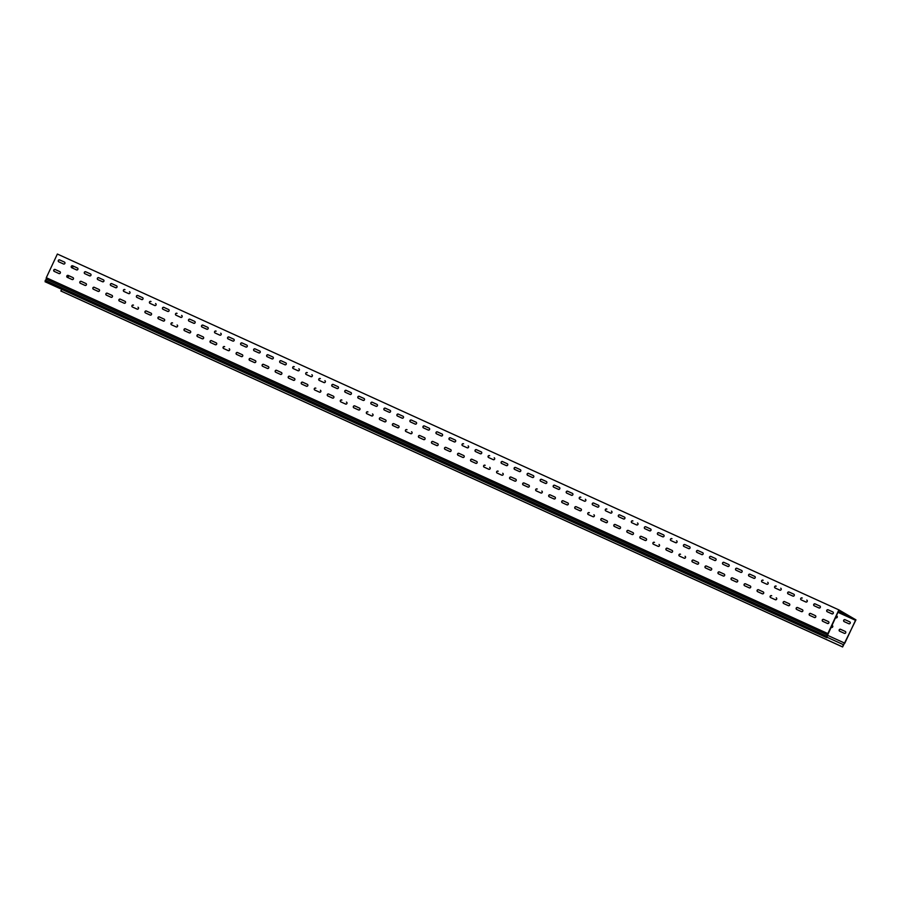 <?xml version="1.0" encoding="UTF-8"?>
<svg xmlns="http://www.w3.org/2000/svg" width="901" height="901" viewBox="0 0 901 901"><rect width="100%" height="100%" fill="white"/><g stroke="black" fill="none" stroke-linecap="round" stroke-linejoin="round"><path stroke-width="1.35" d="M838.065 612.016L843.674 614.538L838.099 611.948M837.964 612.241L839.304 612.826L837.998 612.173M852.278 618.717L843.899 614.887L852.278 618.717M54.297 271.415L58.982 273.555A1.059 1.002 -59.7 0 0 59.962 271.685A1.059 1.002 -59.7 0 0 59.883 271.64L55.186 269.5A1.059 1.002 -59.7 0 0 54.206 271.381A1.059 1.002 -59.7 0 0 54.297 271.415A1.059 1.002 120.3 0 1 55.366 269.602L60.052 271.742M66.854 275.976A1.059 1.002 -59.7 0 0 67.316 277.35A1.059 1.002 120.3 0 1 68.386 275.537L72.902 277.564L68.217 275.436A1.059 1.002 -59.7 0 0 66.854 275.976M79.874 281.912A1.059 1.002 -59.7 0 0 80.335 283.286A1.059 1.002 120.3 0 1 81.405 281.461L86.102 283.601L81.236 281.36A1.059 1.002 -59.7 0 0 79.874 281.912M92.904 287.836A1.059 1.002 -59.7 0 0 93.366 289.21A1.059 1.002 120.3 0 1 94.436 287.396L99.121 289.525L94.267 287.295A1.059 1.002 -59.7 0 0 92.904 287.836M105.924 293.771A1.059 1.002 -59.7 0 0 106.386 295.145A1.059 1.002 120.3 0 1 107.456 293.321L111.983 295.359L107.287 293.219A1.059 1.002 -59.7 0 0 105.924 293.771M118.955 299.695A1.059 1.002 -59.7 0 0 119.416 301.069A1.059 1.002 120.3 0 1 120.486 299.256L125.171 301.385L120.317 299.155A1.059 1.002 -59.7 0 0 118.955 299.695M131.974 305.63A1.059 1.002 -59.7 0 0 132.436 307.004A1.059 1.002 120.3 0 1 133.506 305.18L133.337 305.09A1.059 1.002 -59.7 0 0 131.974 305.63M145.005 311.555A1.059 1.002 -59.7 0 0 145.466 312.929A1.059 1.002 120.3 0 1 146.536 311.115L151.222 313.255L146.367 311.014A1.059 1.002 -59.7 0 0 145.005 311.555M158.024 317.49A1.059 1.002 -59.7 0 0 158.486 318.864A1.059 1.002 120.3 0 1 159.556 317.051L164.241 319.179L159.387 316.949A1.059 1.002 -59.7 0 0 158.024 317.49M171.055 323.425A1.059 1.002 -59.7 0 0 171.517 324.799A1.059 1.002 120.3 0 1 172.587 322.975L172.406 322.873A1.059 1.002 -59.7 0 0 171.055 323.425M184.074 329.349A1.059 1.002 -59.7 0 0 184.536 330.723A1.059 1.002 120.3 0 1 185.606 328.91L190.291 331.039L185.437 328.809A1.059 1.002 -59.7 0 0 184.074 329.349M197.567 336.659L202.252 338.787A1.059 1.002 -59.7 0 0 203.232 336.918A1.059 1.002 -59.7 0 0 203.153 336.873L198.457 334.733A1.059 1.002 -59.7 0 0 197.477 336.614A1.059 1.002 -59.7 0 0 197.567 336.659A1.059 1.002 120.3 0 1 198.637 334.834L203.322 336.974M210.124 341.209A1.059 1.002 -59.7 0 0 210.586 342.583A1.059 1.002 120.3 0 1 211.656 340.769L216.341 342.898L211.487 340.668A1.059 1.002 -59.7 0 0 210.124 341.209M223.144 347.144A1.059 1.002 -59.7 0 0 223.617 348.518A1.059 1.002 120.3 0 1 224.676 346.694L224.507 346.603A1.059 1.002 -59.7 0 0 223.144 347.144M236.175 353.068A1.059 1.002 -59.7 0 0 236.636 354.442A1.059 1.002 120.3 0 1 237.706 352.629L242.392 354.769L237.537 352.528A1.059 1.002 -59.7 0 0 236.175 353.068M249.194 359.003A1.059 1.002 -59.7 0 0 249.656 360.377L254.352 362.517A1.059 1.002 -59.7 0 0 255.332 360.637A1.059 1.002 -59.7 0 0 255.253 360.591L250.557 358.463A1.059 1.002 -59.7 0 0 249.194 359.003M249.667 360.377A1.059 1.002 120.3 0 1 250.726 358.564L255.253 360.591M262.687 366.313L267.372 368.441A1.059 1.002 -59.7 0 0 268.363 366.572A1.059 1.002 -59.7 0 0 268.273 366.527L263.588 364.387A1.059 1.002 -59.7 0 0 262.596 366.268A1.059 1.002 -59.7 0 0 262.687 366.313A1.059 1.002 120.3 0 1 263.756 364.488L268.442 366.628M275.244 370.863A1.059 1.002 -59.7 0 0 275.706 372.237A1.059 1.002 120.3 0 1 276.776 370.424L281.292 372.451L276.607 370.322A1.059 1.002 -59.7 0 0 275.244 370.863M288.275 376.798A1.059 1.002 -59.7 0 0 288.737 378.172A1.059 1.002 120.3 0 1 289.807 376.348L294.492 378.488L289.638 376.246A1.059 1.002 -59.7 0 0 288.275 376.798M301.294 382.722A1.059 1.002 -59.7 0 0 301.756 384.096A1.059 1.002 120.3 0 1 302.826 382.283L307.511 384.412L302.657 382.182A1.059 1.002 -59.7 0 0 301.294 382.722M314.325 388.658A1.059 1.002 -59.7 0 0 314.787 390.032A1.059 1.002 120.3 0 1 315.857 388.207L315.688 388.117A1.059 1.002 -59.7 0 0 314.325 388.658M327.345 394.582A1.059 1.002 -59.7 0 0 327.806 395.956L332.503 398.096A1.059 1.002 -59.7 0 0 333.483 396.226A1.059 1.002 -59.7 0 0 333.393 396.181L328.707 394.041A1.059 1.002 -59.7 0 0 327.345 394.582M327.806 395.967A1.059 1.002 120.3 0 1 328.876 394.142L333.393 396.181M340.375 400.517A1.059 1.002 -59.7 0 0 340.837 401.891A1.059 1.002 120.3 0 1 341.907 400.078L341.727 399.976A1.059 1.002 -59.7 0 0 340.375 400.517M353.395 406.452A1.059 1.002 -59.7 0 0 353.856 407.826A1.059 1.002 120.3 0 1 354.926 406.002L359.612 408.142L354.757 405.9A1.059 1.002 -59.7 0 0 353.395 406.452M366.425 412.376A1.059 1.002 -59.7 0 0 366.887 413.75A1.059 1.002 120.3 0 1 367.957 411.937L367.777 411.836A1.059 1.002 -59.7 0 0 366.425 412.376M379.445 418.312A1.059 1.002 -59.7 0 0 379.907 419.686A1.059 1.002 120.3 0 1 380.977 417.861L385.493 419.9L380.808 417.76A1.059 1.002 -59.7 0 0 379.445 418.312M392.464 424.236A1.059 1.002 -59.7 0 0 392.937 425.61A1.059 1.002 120.3 0 1 393.996 423.797L398.692 425.925L393.827 423.695A1.059 1.002 -59.7 0 0 392.464 424.236M405.495 430.171A1.059 1.002 -59.7 0 0 405.957 431.545A1.059 1.002 120.3 0 1 407.027 429.721L406.858 429.631A1.059 1.002 -59.7 0 0 405.495 430.171M418.514 436.095A1.059 1.002 -59.7 0 0 418.976 437.469A1.059 1.002 120.3 0 1 420.046 435.656L424.574 437.695L419.877 435.555A1.059 1.002 -59.7 0 0 418.514 436.095M431.545 442.031A1.059 1.002 -59.7 0 0 432.007 443.405A1.059 1.002 120.3 0 1 433.077 441.591L437.593 443.619L432.908 441.49A1.059 1.002 -59.7 0 0 431.545 442.031M444.565 447.966A1.059 1.002 -59.7 0 0 445.026 449.34A1.059 1.002 120.3 0 1 446.096 447.515L450.782 449.655L445.927 447.414A1.059 1.002 -59.7 0 0 444.565 447.966M457.595 453.89A1.059 1.002 -59.7 0 0 458.057 455.264A1.059 1.002 120.3 0 1 459.127 453.451L463.812 455.579L458.958 453.349A1.059 1.002 -59.7 0 0 457.595 453.89M470.615 459.825A1.059 1.002 -59.7 0 0 471.077 461.199L475.773 463.328A1.059 1.002 -59.7 0 0 476.753 461.458A1.059 1.002 -59.7 0 0 476.663 461.413L471.978 459.273A1.059 1.002 -59.7 0 0 470.615 459.825M471.088 461.199A1.059 1.002 120.3 0 1 472.147 459.375L476.663 461.413M483.646 465.749A1.059 1.002 -59.7 0 0 484.107 467.123A1.059 1.002 120.3 0 1 485.177 465.31L484.997 465.209A1.059 1.002 -59.7 0 0 483.646 465.749M496.665 471.685A1.059 1.002 -59.7 0 0 497.127 473.059A1.059 1.002 120.3 0 1 498.197 471.234L498.028 471.144A1.059 1.002 -59.7 0 0 496.665 471.685M510.157 478.983L514.843 481.123A1.059 1.002 -59.7 0 0 515.822 479.253A1.059 1.002 -59.7 0 0 515.744 479.208L511.047 477.068A1.059 1.002 -59.7 0 0 510.067 478.949A1.059 1.002 -59.7 0 0 510.157 478.983A1.059 1.002 120.3 0 1 511.227 477.17L515.913 479.298M522.715 483.544A1.059 1.002 -59.7 0 0 523.177 484.918A1.059 1.002 120.3 0 1 524.247 483.105L528.763 485.132L524.078 483.004A1.059 1.002 -59.7 0 0 522.715 483.544M535.735 489.48A1.059 1.002 -59.7 0 0 536.208 490.854A1.059 1.002 120.3 0 1 537.278 489.029L537.097 488.928A1.059 1.002 -59.7 0 0 535.735 489.48M548.765 495.404A1.059 1.002 -59.7 0 0 549.227 496.778A1.059 1.002 120.3 0 1 550.297 494.964L554.813 496.992L550.128 494.863A1.059 1.002 -59.7 0 0 548.765 495.404M561.785 501.339A1.059 1.002 -59.7 0 0 562.247 502.713L566.943 504.842A1.059 1.002 -59.7 0 0 567.923 502.972A1.059 1.002 -59.7 0 0 567.844 502.927L563.148 500.787A1.059 1.002 -59.7 0 0 561.785 501.339M562.258 502.713A1.059 1.002 120.3 0 1 563.316 500.888L567.844 502.927M574.815 507.263A1.059 1.002 -59.7 0 0 575.277 508.637A1.059 1.002 120.3 0 1 576.347 506.824L581.032 508.952L576.178 506.722A1.059 1.002 -59.7 0 0 574.815 507.263M587.835 513.198A1.059 1.002 -59.7 0 0 588.297 514.572A1.059 1.002 120.3 0 1 589.367 512.748L589.198 512.658A1.059 1.002 -59.7 0 0 587.835 513.198M600.866 519.122A1.059 1.002 -59.7 0 0 601.327 520.496A1.059 1.002 120.3 0 1 602.397 518.683L607.083 520.812L602.228 518.582A1.059 1.002 -59.7 0 0 600.866 519.122M613.885 525.058A1.059 1.002 -59.7 0 0 614.347 526.432A1.059 1.002 120.3 0 1 615.417 524.619L620.102 526.747L615.248 524.517A1.059 1.002 -59.7 0 0 613.885 525.058M626.916 530.993A1.059 1.002 -59.7 0 0 627.378 532.367A1.059 1.002 120.3 0 1 628.447 530.543L632.964 532.581L628.279 530.441A1.059 1.002 -59.7 0 0 626.916 530.993M639.935 536.917A1.059 1.002 -59.7 0 0 640.397 538.291A1.059 1.002 120.3 0 1 641.467 536.478L645.983 538.505L641.298 536.377A1.059 1.002 -59.7 0 0 639.935 536.917M652.966 542.852A1.059 1.002 -59.7 0 0 653.428 544.227A1.059 1.002 120.3 0 1 654.498 542.402L654.317 542.301A1.059 1.002 -59.7 0 0 652.966 542.852M665.985 548.777A1.059 1.002 -59.7 0 0 666.447 550.151A1.059 1.002 120.3 0 1 667.517 548.337L672.202 550.466L667.348 548.236A1.059 1.002 -59.7 0 0 665.985 548.777M679.016 554.712A1.059 1.002 -59.7 0 0 679.478 556.086A1.059 1.002 120.3 0 1 680.548 554.261L680.368 554.171A1.059 1.002 -59.7 0 0 679.016 554.712M692.036 560.636A1.059 1.002 -59.7 0 0 692.497 562.01A1.059 1.002 120.3 0 1 693.567 560.197L698.252 562.325L693.398 560.095A1.059 1.002 -59.7 0 0 692.036 560.636M705.055 566.571A1.059 1.002 -59.7 0 0 705.528 567.945A1.059 1.002 120.3 0 1 706.587 566.132L711.283 568.261L706.418 566.031A1.059 1.002 -59.7 0 0 705.055 566.571M718.548 573.881L723.233 576.009A1.059 1.002 -59.7 0 0 724.224 574.14A1.059 1.002 -59.7 0 0 724.134 574.095L719.448 571.955A1.059 1.002 -59.7 0 0 718.457 573.836A1.059 1.002 -59.7 0 0 718.548 573.881A1.059 1.002 120.3 0 1 719.617 572.056L724.303 574.196M731.105 578.431A1.059 1.002 -59.7 0 0 731.567 579.805A1.059 1.002 120.3 0 1 732.637 577.992L737.164 580.019L732.468 577.89A1.059 1.002 -59.7 0 0 731.105 578.431M744.136 584.366A1.059 1.002 -59.7 0 0 744.598 585.74A1.059 1.002 120.3 0 1 745.668 583.916L750.184 585.954L745.499 583.814A1.059 1.002 -59.7 0 0 744.136 584.366M757.155 590.29A1.059 1.002 -59.7 0 0 757.617 591.664A1.059 1.002 120.3 0 1 758.687 589.851L763.372 591.98L758.518 589.75A1.059 1.002 -59.7 0 0 757.155 590.29M770.186 596.225A1.059 1.002 -59.7 0 0 770.648 597.6A1.059 1.002 120.3 0 1 771.718 595.775L771.549 595.685A1.059 1.002 -59.7 0 0 770.186 596.225M783.206 602.15A1.059 1.002 -59.7 0 0 783.667 603.524L788.364 605.663A1.059 1.002 -59.7 0 0 789.344 603.794A1.059 1.002 -59.7 0 0 789.253 603.749L784.568 601.609A1.059 1.002 -59.7 0 0 783.206 602.15M783.679 603.535A1.059 1.002 120.3 0 1 784.737 601.71L789.253 603.749M796.236 608.085A1.059 1.002 -59.7 0 0 796.698 609.459A1.059 1.002 120.3 0 1 797.768 607.646L802.453 609.774L797.599 607.544A1.059 1.002 -59.7 0 0 796.236 608.085M809.256 614.02A1.059 1.002 -59.7 0 0 809.717 615.394A1.059 1.002 120.3 0 1 810.787 613.57L815.304 615.608L810.618 613.468A1.059 1.002 -59.7 0 0 809.256 614.02M822.748 621.318L827.433 623.458A1.059 1.002 -59.7 0 0 828.413 621.577A1.059 1.002 -59.7 0 0 828.334 621.532L823.638 619.404A1.059 1.002 -59.7 0 0 822.658 621.273A1.059 1.002 -59.7 0 0 822.748 621.318A1.059 1.002 120.3 0 1 823.818 619.505L828.503 621.634M839.203 629.833A1.059 1.002 -59.7 0 0 839.676 631.207L844.361 633.347A1.059 1.002 -59.7 0 0 845.341 631.477A1.059 1.002 -59.7 0 0 845.262 631.432L840.565 629.292A1.059 1.002 -59.7 0 0 839.203 629.833M845.262 631.432L840.734 629.394A1.059 1.002 -59.7 0 0 839.676 631.207M58.317 260.457A1.059 1.002 -59.7 0 0 58.779 261.831A1.059 1.002 120.3 0 1 59.849 260.017L64.376 262.045L59.68 259.916A1.059 1.002 -59.7 0 0 58.317 260.457M71.81 267.766L76.495 269.895A1.059 1.002 -59.7 0 0 77.486 268.025A1.059 1.002 -59.7 0 0 77.396 267.98L72.711 265.84A1.059 1.002 -59.7 0 0 71.72 267.721A1.059 1.002 -59.7 0 0 71.81 267.766A1.059 1.002 120.3 0 1 72.88 265.941L77.565 268.081M84.367 272.316A1.059 1.002 -59.7 0 0 84.829 273.69L89.526 275.83A1.059 1.002 -59.7 0 0 90.505 273.949A1.059 1.002 -59.7 0 0 90.415 273.904L85.73 271.775A1.059 1.002 -59.7 0 0 84.367 272.316M84.84 273.69A1.059 1.002 120.3 0 1 85.899 271.877L90.415 273.904M97.398 278.251A1.059 1.002 -59.7 0 0 97.86 279.625A1.059 1.002 120.3 0 1 98.93 277.801L103.615 279.941L98.761 277.699A1.059 1.002 -59.7 0 0 97.398 278.251M110.418 284.175A1.059 1.002 -59.7 0 0 110.879 285.549A1.059 1.002 120.3 0 1 111.949 283.736L116.634 285.865L111.78 283.635A1.059 1.002 -59.7 0 0 110.418 284.175M123.448 290.111A1.059 1.002 -59.7 0 0 123.91 291.485A1.059 1.002 120.3 0 1 124.98 289.66L124.811 289.57A1.059 1.002 -59.7 0 0 123.448 290.111M136.468 296.035A1.059 1.002 -59.7 0 0 136.929 297.409L141.626 299.549A1.059 1.002 -59.7 0 0 142.606 297.679A1.059 1.002 -59.7 0 0 142.516 297.634L137.83 295.494A1.059 1.002 -59.7 0 0 136.468 296.035M136.929 297.42A1.059 1.002 120.3 0 1 137.999 295.596L142.516 297.634M149.498 301.97A1.059 1.002 -59.7 0 0 149.96 303.344A1.059 1.002 120.3 0 1 151.03 301.531L150.85 301.43A1.059 1.002 -59.7 0 0 149.498 301.97M162.518 307.905A1.059 1.002 -59.7 0 0 162.98 309.28A1.059 1.002 120.3 0 1 164.05 307.455L168.735 309.595L163.881 307.354A1.059 1.002 -59.7 0 0 162.518 307.905M175.549 313.83A1.059 1.002 -59.7 0 0 176.01 315.204A1.059 1.002 120.3 0 1 177.08 313.39L176.9 313.289A1.059 1.002 -59.7 0 0 175.549 313.83M188.568 319.765A1.059 1.002 -59.7 0 0 189.03 321.139A1.059 1.002 120.3 0 1 190.1 319.314L194.616 321.353L189.931 319.213A1.059 1.002 -59.7 0 0 188.568 319.765M201.587 325.689A1.059 1.002 -59.7 0 0 202.049 327.063A1.059 1.002 120.3 0 1 203.119 325.25L207.816 327.378L202.95 325.148A1.059 1.002 -59.7 0 0 201.587 325.689M214.618 331.624A1.059 1.002 -59.7 0 0 215.08 332.998A1.059 1.002 120.3 0 1 216.15 331.174L215.981 331.084A1.059 1.002 -59.7 0 0 214.618 331.624M227.638 337.548A1.059 1.002 -59.7 0 0 228.099 338.922A1.059 1.002 120.3 0 1 229.169 337.109L233.855 339.238L229 337.008A1.059 1.002 -59.7 0 0 227.638 337.548M240.668 343.484A1.059 1.002 -59.7 0 0 241.13 344.858A1.059 1.002 120.3 0 1 242.2 343.044L246.716 345.072L242.031 342.943A1.059 1.002 -59.7 0 0 240.668 343.484M253.688 349.419A1.059 1.002 -59.7 0 0 254.15 350.793A1.059 1.002 120.3 0 1 255.22 348.969L259.905 351.108L255.051 348.867A1.059 1.002 -59.7 0 0 253.688 349.419M266.719 355.343A1.059 1.002 -59.7 0 0 267.18 356.717A1.059 1.002 120.3 0 1 268.25 354.904L272.935 357.033L268.081 354.803A1.059 1.002 -59.7 0 0 266.719 355.343M279.738 361.278A1.059 1.002 -59.7 0 0 280.2 362.652A1.059 1.002 120.3 0 1 281.27 360.828L285.786 362.866L281.101 360.727A1.059 1.002 -59.7 0 0 279.738 361.278M292.769 367.203A1.059 1.002 -59.7 0 0 293.23 368.577A1.059 1.002 120.3 0 1 294.3 366.763L294.12 366.662A1.059 1.002 -59.7 0 0 292.769 367.203M305.788 373.138A1.059 1.002 -59.7 0 0 306.25 374.512A1.059 1.002 120.3 0 1 307.32 372.687L307.151 372.597A1.059 1.002 -59.7 0 0 305.788 373.138M318.819 379.062A1.059 1.002 -59.7 0 0 319.281 380.436A1.059 1.002 120.3 0 1 320.351 378.623L320.17 378.521A1.059 1.002 -59.7 0 0 318.819 379.062M331.838 384.997A1.059 1.002 -59.7 0 0 332.3 386.371A1.059 1.002 120.3 0 1 333.37 384.558L338.055 386.687L333.201 384.457A1.059 1.002 -59.7 0 0 331.838 384.997M345.331 392.307L350.016 394.435A1.059 1.002 -59.7 0 0 350.996 392.566A1.059 1.002 -59.7 0 0 350.917 392.521L346.221 390.381A1.059 1.002 -59.7 0 0 345.241 392.262A1.059 1.002 -59.7 0 0 345.331 392.307A1.059 1.002 120.3 0 1 346.389 390.482L351.086 392.622M357.888 396.857A1.059 1.002 -59.7 0 0 358.35 398.231A1.059 1.002 120.3 0 1 359.42 396.417L364.105 398.546L359.251 396.316A1.059 1.002 -59.7 0 0 357.888 396.857M370.908 402.792A1.059 1.002 -59.7 0 0 371.37 404.166A1.059 1.002 120.3 0 1 372.44 402.342L376.967 404.38L372.271 402.24A1.059 1.002 -59.7 0 0 370.908 402.792M383.939 408.716A1.059 1.002 -59.7 0 0 384.4 410.09A1.059 1.002 120.3 0 1 385.47 408.277L390.156 410.405L385.301 408.176A1.059 1.002 -59.7 0 0 383.939 408.716M396.958 414.651A1.059 1.002 -59.7 0 0 397.42 416.025L402.116 418.154A1.059 1.002 -59.7 0 0 403.096 416.285A1.059 1.002 -59.7 0 0 403.006 416.239L398.321 414.111A1.059 1.002 -59.7 0 0 396.958 414.651M397.431 416.025A1.059 1.002 120.3 0 1 398.49 414.201L403.006 416.239M409.989 420.576A1.059 1.002 -59.7 0 0 410.451 421.95A1.059 1.002 120.3 0 1 411.52 420.136L416.206 422.265L411.352 420.035A1.059 1.002 -59.7 0 0 409.989 420.576M423.008 426.511A1.059 1.002 -59.7 0 0 423.47 427.885A1.059 1.002 120.3 0 1 424.54 426.072L429.225 428.2L424.371 425.97A1.059 1.002 -59.7 0 0 423.008 426.511M436.039 432.446A1.059 1.002 -59.7 0 0 436.501 433.82A1.059 1.002 120.3 0 1 437.571 431.996L442.087 434.034L437.402 431.894A1.059 1.002 -59.7 0 0 436.039 432.446M449.058 438.37A1.059 1.002 -59.7 0 0 449.52 439.744A1.059 1.002 120.3 0 1 450.59 437.931L455.106 439.958L450.421 437.83A1.059 1.002 -59.7 0 0 449.058 438.37M462.089 444.306A1.059 1.002 -59.7 0 0 462.551 445.68A1.059 1.002 120.3 0 1 463.621 443.855L463.441 443.754A1.059 1.002 -59.7 0 0 462.089 444.306M475.109 450.23A1.059 1.002 -59.7 0 0 475.57 451.604A1.059 1.002 120.3 0 1 476.64 449.79L481.325 451.919L476.471 449.689A1.059 1.002 -59.7 0 0 475.109 450.23M488.139 456.165A1.059 1.002 -59.7 0 0 488.601 457.539A1.059 1.002 120.3 0 1 489.671 455.715L489.491 455.624A1.059 1.002 -59.7 0 0 488.139 456.165M501.159 462.089A1.059 1.002 -59.7 0 0 501.62 463.463A1.059 1.002 120.3 0 1 502.69 461.65L507.376 463.778L502.521 461.549A1.059 1.002 -59.7 0 0 501.159 462.089M514.178 468.024A1.059 1.002 -59.7 0 0 514.651 469.398A1.059 1.002 120.3 0 1 515.71 467.585L520.406 469.714L515.541 467.484A1.059 1.002 -59.7 0 0 514.178 468.024M527.671 475.334L532.356 477.462A1.059 1.002 -59.7 0 0 533.347 475.593A1.059 1.002 -59.7 0 0 533.257 475.548L528.572 473.408A1.059 1.002 -59.7 0 0 527.581 475.289A1.059 1.002 -59.7 0 0 527.671 475.334A1.059 1.002 120.3 0 1 528.741 473.509L533.426 475.649M540.228 479.884A1.059 1.002 -59.7 0 0 540.69 481.258A1.059 1.002 120.3 0 1 541.76 479.445L546.288 481.472L541.591 479.343A1.059 1.002 -59.7 0 0 540.228 479.884M553.259 485.819A1.059 1.002 -59.7 0 0 553.721 487.193A1.059 1.002 120.3 0 1 554.791 485.369L559.307 487.407L554.622 485.267A1.059 1.002 -59.7 0 0 553.259 485.819M566.279 491.743A1.059 1.002 -59.7 0 0 566.74 493.117A1.059 1.002 120.3 0 1 567.81 491.304L572.495 493.433L567.641 491.203A1.059 1.002 -59.7 0 0 566.279 491.743M579.309 497.679A1.059 1.002 -59.7 0 0 579.771 499.053A1.059 1.002 120.3 0 1 580.841 497.228L580.672 497.138A1.059 1.002 -59.7 0 0 579.309 497.679M592.329 503.603A1.059 1.002 -59.7 0 0 592.79 504.977L597.487 507.117A1.059 1.002 -59.7 0 0 598.467 505.247A1.059 1.002 -59.7 0 0 598.377 505.202L593.691 503.062A1.059 1.002 -59.7 0 0 592.329 503.603M592.802 504.988A1.059 1.002 120.3 0 1 593.86 503.163L598.377 505.202M605.359 509.538A1.059 1.002 -59.7 0 0 605.821 510.912A1.059 1.002 120.3 0 1 606.891 509.099L606.711 508.997A1.059 1.002 -59.7 0 0 605.359 509.538M618.379 515.473A1.059 1.002 -59.7 0 0 618.841 516.847A1.059 1.002 120.3 0 1 619.911 515.023L624.596 517.163L619.742 514.921A1.059 1.002 -59.7 0 0 618.379 515.473M631.41 521.397A1.059 1.002 -59.7 0 0 631.871 522.771A1.059 1.002 120.3 0 1 632.941 520.958L632.761 520.857A1.059 1.002 -59.7 0 0 631.41 521.397M644.429 527.333A1.059 1.002 -59.7 0 0 644.891 528.707A1.059 1.002 120.3 0 1 645.961 526.882L650.646 529.022L645.792 526.781A1.059 1.002 -59.7 0 0 644.429 527.333M657.921 534.631L662.607 536.771A1.059 1.002 -59.7 0 0 663.587 534.89A1.059 1.002 -59.7 0 0 663.508 534.856L658.811 532.716A1.059 1.002 -59.7 0 0 657.831 534.586A1.059 1.002 -59.7 0 0 657.921 534.631A1.059 1.002 120.3 0 1 658.991 532.818L663.677 534.946M670.479 539.192A1.059 1.002 -59.7 0 0 670.941 540.566A1.059 1.002 120.3 0 1 672.011 538.742L671.842 538.652A1.059 1.002 -59.7 0 0 670.479 539.192M683.499 545.116A1.059 1.002 -59.7 0 0 683.96 546.49A1.059 1.002 120.3 0 1 685.03 544.677L689.727 546.806L684.861 544.576A1.059 1.002 -59.7 0 0 683.499 545.116M696.529 551.052A1.059 1.002 -59.7 0 0 696.991 552.426A1.059 1.002 120.3 0 1 698.061 550.612L702.746 552.741L697.892 550.511A1.059 1.002 -59.7 0 0 696.529 551.052M709.549 556.987A1.059 1.002 -59.7 0 0 710.011 558.361L714.707 560.49A1.059 1.002 -59.7 0 0 715.687 558.62A1.059 1.002 -59.7 0 0 715.597 558.575L710.912 556.435A1.059 1.002 -59.7 0 0 709.549 556.987M710.022 558.361A1.059 1.002 120.3 0 1 711.08 556.536L715.597 558.575M800.73 598.501A1.059 1.002 -59.7 0 0 801.192 599.875A1.059 1.002 120.3 0 1 802.262 598.05L802.081 597.949A1.059 1.002 -59.7 0 0 800.73 598.501M787.699 592.565A1.059 1.002 -59.7 0 0 788.161 593.939A1.059 1.002 120.3 0 1 789.231 592.126L793.916 594.255L789.062 592.025A1.059 1.002 -59.7 0 0 787.699 592.565M774.68 586.63A1.059 1.002 -59.7 0 0 775.142 588.004A1.059 1.002 120.3 0 1 776.212 586.191L776.031 586.089A1.059 1.002 -59.7 0 0 774.68 586.63M761.649 580.706A1.059 1.002 -59.7 0 0 762.111 582.08A1.059 1.002 120.3 0 1 763.181 580.255L763.012 580.165A1.059 1.002 -59.7 0 0 761.649 580.706M748.63 574.77A1.059 1.002 -59.7 0 0 749.091 576.144A1.059 1.002 120.3 0 1 750.161 574.331L754.847 576.46L749.992 574.23A1.059 1.002 -59.7 0 0 748.63 574.77M826.769 610.36A1.059 1.002 -59.7 0 0 827.242 611.734A1.059 1.002 120.3 0 1 828.301 609.909L832.828 611.948L828.132 609.808A1.059 1.002 -59.7 0 0 826.769 610.36M735.599 568.846A1.059 1.002 -59.7 0 0 736.061 570.22A1.059 1.002 120.3 0 1 737.131 568.396L741.816 570.536L736.962 568.294A1.059 1.002 -59.7 0 0 735.599 568.846M722.579 562.911A1.059 1.002 -59.7 0 0 723.041 564.285A1.059 1.002 120.3 0 1 724.111 562.472L728.627 564.499L723.942 562.37A1.059 1.002 -59.7 0 0 722.579 562.911M813.749 604.425A1.059 1.002 -59.7 0 0 814.211 605.799A1.059 1.002 120.3 0 1 815.281 603.985L819.966 606.114L815.112 603.884A1.059 1.002 -59.7 0 0 813.749 604.425M843.696 620.248A1.059 1.002 -59.7 0 0 844.158 621.622L848.855 623.751A1.059 1.002 -59.7 0 0 849.834 621.881A1.059 1.002 -59.7 0 0 849.756 621.836L845.059 619.708A1.059 1.002 -59.7 0 0 843.696 620.248M849.756 621.836L845.228 619.798A1.059 1.002 -59.7 0 0 844.169 621.622M827.884 635.475L844.811 643.179L855.522 620.316L838.763 610.518L827.647 635.014L46.165 279.186L45.05 281.731L826.881 637.762L826.634 636.185L827.647 635.014M827.107 637.266L843.268 644.62L842.615 646.963L855.95 619.865L838.854 609.876L827.737 633.842M838.854 609.876L57.371 254.037L46.289 277.711L827.76 633.549M71.832 279.411A1.059 1.002 -59.7 0 1 72.283 279.49L72.114 279.389A1.059 1.002 -59.7 0 0 71.618 279.31M85.527 285.493L85.144 285.324A1.059 1.002 -59.7 0 0 84.649 285.245M98.547 291.428L98.164 291.26A1.059 1.002 -59.7 0 0 97.668 291.169M110.913 297.195A1.059 1.002 -59.7 0 1 111.364 297.285L111.195 297.184A1.059 1.002 -59.7 0 0 110.699 297.105M124.597 303.288L124.214 303.119A1.059 1.002 -59.7 0 0 123.719 303.029M137.628 309.223L137.245 309.043A1.059 1.002 -59.7 0 0 136.749 308.964M150.647 315.147L150.264 314.978A1.059 1.002 -59.7 0 0 149.769 314.9M163.002 320.925A1.059 1.002 -59.7 0 1 163.464 321.004L163.284 320.902A1.059 1.002 -59.7 0 0 162.799 320.824M176.697 327.007L176.314 326.838A1.059 1.002 -59.7 0 0 175.819 326.759M189.717 332.942L189.334 332.773A1.059 1.002 -59.7 0 0 188.838 332.683M202.083 338.708A1.059 1.002 -59.7 0 1 202.534 338.799L202.365 338.697A1.059 1.002 -59.7 0 0 201.869 338.618M215.767 344.801L215.384 344.632A1.059 1.002 -59.7 0 0 214.889 344.542M228.798 350.737L228.415 350.557A1.059 1.002 -59.7 0 0 227.919 350.478M241.817 356.661L241.434 356.492A1.059 1.002 -59.7 0 0 240.939 356.413M254.848 362.596L254.465 362.416A1.059 1.002 -59.7 0 0 253.969 362.337M267.867 368.52L267.484 368.351A1.059 1.002 -59.7 0 0 266.989 368.272M280.898 374.456L280.515 374.287A1.059 1.002 -59.7 0 0 280.02 374.197M293.253 380.222A1.059 1.002 -59.7 0 1 293.703 380.312L293.535 380.211A1.059 1.002 -59.7 0 0 293.039 380.132M306.937 386.315L306.554 386.146A1.059 1.002 -59.7 0 0 306.07 386.056M319.968 392.25L319.585 392.07A1.059 1.002 -59.7 0 0 319.089 391.991M332.323 398.017A1.059 1.002 -59.7 0 1 332.784 398.107L332.604 398.005A1.059 1.002 -59.7 0 0 332.12 397.927M346.018 404.11L345.635 403.93A1.059 1.002 -59.7 0 0 345.139 403.851M359.037 410.034L358.654 409.865A1.059 1.002 -59.7 0 0 358.159 409.786M372.068 415.969L371.685 415.8A1.059 1.002 -59.7 0 0 371.189 415.71M384.423 421.736A1.059 1.002 -59.7 0 1 384.873 421.826L384.704 421.724A1.059 1.002 -59.7 0 0 384.209 421.645M398.118 427.829L397.735 427.66A1.059 1.002 -59.7 0 0 397.24 427.57M411.138 433.764L410.755 433.584A1.059 1.002 -59.7 0 0 410.259 433.505M423.504 439.53A1.059 1.002 -59.7 0 1 423.954 439.62L423.785 439.519A1.059 1.002 -59.7 0 0 423.29 439.44M437.188 445.623L436.805 445.443A1.059 1.002 -59.7 0 0 436.309 445.364M450.218 451.547L449.836 451.378A1.059 1.002 -59.7 0 0 449.34 451.3M463.238 457.483L462.855 457.314A1.059 1.002 -59.7 0 0 462.359 457.224M475.593 463.249A1.059 1.002 -59.7 0 1 476.055 463.339L475.874 463.238A1.059 1.002 -59.7 0 0 475.39 463.159M489.288 469.342L488.905 469.173A1.059 1.002 -59.7 0 0 488.41 469.083M502.308 475.277L501.925 475.097A1.059 1.002 -59.7 0 0 501.44 475.018M514.674 481.044A1.059 1.002 -59.7 0 1 515.124 481.134L514.955 481.033A1.059 1.002 -59.7 0 0 514.46 480.954M528.358 487.137L527.975 486.957A1.059 1.002 -59.7 0 0 527.479 486.878M541.388 493.061L541.005 492.892A1.059 1.002 -59.7 0 0 540.51 492.813M553.743 498.839A1.059 1.002 -59.7 0 1 554.194 498.917L554.025 498.827A1.059 1.002 -59.7 0 0 553.529 498.737M567.439 504.932L567.056 504.751A1.059 1.002 -59.7 0 0 566.56 504.673M580.458 510.856L580.075 510.687A1.059 1.002 -59.7 0 0 579.58 510.597M593.489 516.791L593.106 516.611A1.059 1.002 -59.7 0 0 592.61 516.532M606.508 522.715L606.125 522.546A1.059 1.002 -59.7 0 0 605.63 522.467M619.539 528.65L619.156 528.47A1.059 1.002 -59.7 0 0 618.66 528.391M632.558 534.575L632.175 534.406A1.059 1.002 -59.7 0 0 631.68 534.327M644.913 540.352A1.059 1.002 -59.7 0 1 645.375 540.431L645.195 540.341A1.059 1.002 -59.7 0 0 644.711 540.251M658.608 546.445L658.226 546.265A1.059 1.002 -59.7 0 0 657.73 546.186M671.628 552.369L671.245 552.2A1.059 1.002 -59.7 0 0 670.749 552.11M684.659 558.305L684.276 558.124A1.059 1.002 -59.7 0 0 683.78 558.046M697.014 564.071A1.059 1.002 -59.7 0 1 697.464 564.161L697.295 564.06A1.059 1.002 -59.7 0 0 696.8 563.981M710.709 570.164L710.326 569.984A1.059 1.002 -59.7 0 0 709.83 569.905M723.728 576.088L723.345 575.919A1.059 1.002 -59.7 0 0 722.85 575.84M736.094 581.866A1.059 1.002 -59.7 0 1 736.545 581.945L736.376 581.855A1.059 1.002 -59.7 0 0 735.88 581.764M749.778 587.959L749.395 587.779A1.059 1.002 -59.7 0 0 748.9 587.7M762.809 593.883L762.426 593.714A1.059 1.002 -59.7 0 0 761.931 593.624M775.829 599.818L775.446 599.638A1.059 1.002 -59.7 0 0 774.95 599.559M788.184 605.585A1.059 1.002 -59.7 0 1 788.645 605.675L788.465 605.573A1.059 1.002 -59.7 0 0 787.981 605.495M801.879 611.678L801.496 611.497A1.059 1.002 -59.7 0 0 801 611.419M814.898 617.602L814.515 617.433A1.059 1.002 -59.7 0 0 814.031 617.354M830.936 627.231L831.33 627.411A1.059 1.002 -59.7 0 0 832.321 625.542A1.059 1.002 -59.7 0 0 832.231 625.497L831.837 625.317M827.264 623.379A1.059 1.002 -59.7 0 1 827.715 623.458L827.546 623.357A1.059 1.002 -59.7 0 0 827.05 623.278M76.99 269.973L76.608 269.804A1.059 1.002 -59.7 0 0 76.112 269.726M90.021 275.909L89.638 275.729A1.059 1.002 -59.7 0 0 89.143 275.65M103.041 281.844L102.658 281.664A1.059 1.002 -59.7 0 0 102.162 281.585M116.06 287.768L115.677 287.599A1.059 1.002 -59.7 0 0 115.193 287.509M128.426 293.546A1.059 1.002 -59.7 0 1 128.877 293.625L128.708 293.523A1.059 1.002 -59.7 0 0 128.212 293.444M142.11 299.628L141.727 299.459A1.059 1.002 -59.7 0 0 141.243 299.38M155.141 305.563L154.758 305.383A1.059 1.002 -59.7 0 0 154.262 305.304M168.16 311.487L167.777 311.318A1.059 1.002 -59.7 0 0 167.282 311.239M181.191 317.422L180.808 317.242A1.059 1.002 -59.7 0 0 180.313 317.163M194.211 323.358L193.828 323.177A1.059 1.002 -59.7 0 0 193.332 323.099M207.241 329.282L206.858 329.113A1.059 1.002 -59.7 0 0 206.363 329.023M219.596 335.059A1.059 1.002 -59.7 0 1 220.047 335.138L219.878 335.037A1.059 1.002 -59.7 0 0 219.382 334.958M233.291 341.141L232.909 340.972A1.059 1.002 -59.7 0 0 232.413 340.893M246.311 347.076L245.928 346.896A1.059 1.002 -59.7 0 0 245.432 346.817M258.677 352.843A1.059 1.002 -59.7 0 1 259.128 352.933L258.959 352.832A1.059 1.002 -59.7 0 0 258.463 352.753M272.361 358.936L271.978 358.756A1.059 1.002 -59.7 0 0 271.483 358.677M285.38 364.871L284.998 364.691A1.059 1.002 -59.7 0 0 284.513 364.612M298.411 370.795L298.028 370.626A1.059 1.002 -59.7 0 0 297.533 370.536M310.766 376.573A1.059 1.002 -59.7 0 1 311.228 376.652L311.048 376.55A1.059 1.002 -59.7 0 0 310.552 376.472M324.461 382.655L324.078 382.486A1.059 1.002 -59.7 0 0 323.583 382.407M337.481 388.59L337.098 388.41A1.059 1.002 -59.7 0 0 336.602 388.331M349.847 394.356A1.059 1.002 -59.7 0 1 350.298 394.447L350.129 394.345A1.059 1.002 -59.7 0 0 349.633 394.266M363.531 400.449L363.148 400.269A1.059 1.002 -59.7 0 0 362.652 400.19M376.562 406.385L376.179 406.205A1.059 1.002 -59.7 0 0 375.683 406.126M389.581 412.309L389.198 412.14A1.059 1.002 -59.7 0 0 388.703 412.05M402.612 418.244L402.229 418.064A1.059 1.002 -59.7 0 0 401.733 417.985M415.631 424.168L415.248 423.999A1.059 1.002 -59.7 0 0 414.753 423.92M428.651 430.104L428.268 429.923A1.059 1.002 -59.7 0 0 427.784 429.845M441.017 435.87A1.059 1.002 -59.7 0 1 441.467 435.96L441.299 435.859A1.059 1.002 -59.7 0 0 440.803 435.78M454.701 441.963L454.318 441.783A1.059 1.002 -59.7 0 0 453.834 441.704M467.732 447.887L467.349 447.718A1.059 1.002 -59.7 0 0 466.853 447.639M480.087 453.665A1.059 1.002 -59.7 0 1 480.548 453.744L480.368 453.654A1.059 1.002 -59.7 0 0 479.873 453.563M493.782 459.758L493.399 459.578A1.059 1.002 -59.7 0 0 492.903 459.499M506.801 465.682L506.418 465.513A1.059 1.002 -59.7 0 0 505.923 465.434M519.832 471.617L519.449 471.437A1.059 1.002 -59.7 0 0 518.953 471.358M532.187 477.384A1.059 1.002 -59.7 0 1 532.637 477.474L532.468 477.372A1.059 1.002 -59.7 0 0 531.973 477.293M545.882 483.477L545.499 483.296A1.059 1.002 -59.7 0 0 545.004 483.218M558.902 489.401L558.519 489.232A1.059 1.002 -59.7 0 0 558.023 489.153M571.268 495.178A1.059 1.002 -59.7 0 1 571.718 495.257L571.549 495.167A1.059 1.002 -59.7 0 0 571.054 495.077M584.952 501.271L584.569 501.091A1.059 1.002 -59.7 0 0 584.073 501.012M597.971 507.195L597.588 507.026A1.059 1.002 -59.7 0 0 597.104 506.948M611.002 513.131L610.619 512.951A1.059 1.002 -59.7 0 0 610.123 512.872M624.021 519.055L623.638 518.886A1.059 1.002 -59.7 0 0 623.154 518.807M637.052 524.99L636.669 524.81A1.059 1.002 -59.7 0 0 636.174 524.731M650.072 530.914L649.689 530.745A1.059 1.002 -59.7 0 0 649.193 530.666M662.438 536.692A1.059 1.002 -59.7 0 1 662.888 536.771L662.719 536.681A1.059 1.002 -59.7 0 0 662.224 536.591M676.122 542.785L675.739 542.605A1.059 1.002 -59.7 0 0 675.243 542.526M689.152 548.709L688.769 548.54A1.059 1.002 -59.7 0 0 688.274 548.45M702.172 554.644L701.789 554.464A1.059 1.002 -59.7 0 0 701.293 554.385M715.203 560.568L714.82 560.399A1.059 1.002 -59.7 0 0 714.324 560.321M728.222 566.504L727.839 566.324A1.059 1.002 -59.7 0 0 727.344 566.245M819.392 608.017L819.009 607.837A1.059 1.002 -59.7 0 0 818.513 607.758M806.372 602.082L805.99 601.913A1.059 1.002 -59.7 0 0 805.494 601.834M792.677 596A1.059 1.002 -59.7 0 1 793.139 596.079L792.959 595.978A1.059 1.002 -59.7 0 0 792.463 595.899M780.322 590.223L779.939 590.054A1.059 1.002 -59.7 0 0 779.444 589.964M767.292 584.298L766.909 584.118A1.059 1.002 -59.7 0 0 766.424 584.039M753.608 578.205A1.059 1.002 -59.7 0 1 754.058 578.284L753.889 578.194A1.059 1.002 -59.7 0 0 753.394 578.104M741.241 572.428L740.87 572.259A1.059 1.002 -59.7 0 0 740.374 572.18M835.43 617.647L835.824 617.827A1.059 1.002 -59.7 0 0 836.815 615.957A1.059 1.002 -59.7 0 0 836.725 615.912L836.331 615.732M832.423 613.941L832.04 613.772A1.059 1.002 -59.7 0 0 831.544 613.694M837.93 612.297L855.522 620.316M73.274 266.122L72.384 268.025M68.78 275.717L67.89 277.609M842.897 613.435L841.061 612.601L842.897 613.435M67.316 277.35L72.001 279.49A1.059 1.002 -59.7 0 0 72.992 277.609A1.059 1.002 -59.7 0 0 72.902 277.564M80.335 283.286L85.032 285.414A1.059 1.002 -59.7 0 0 86.012 283.545A1.059 1.002 -59.7 0 0 85.933 283.5M93.366 289.21L98.051 291.35A1.059 1.002 -59.7 0 0 99.042 289.469A1.059 1.002 -59.7 0 0 98.952 289.424M106.386 295.145L111.082 297.274A1.059 1.002 -59.7 0 0 112.062 295.404A1.059 1.002 -59.7 0 0 111.983 295.359M119.416 301.069L124.101 303.209A1.059 1.002 -59.7 0 0 125.093 301.339A1.059 1.002 -59.7 0 0 125.002 301.294M132.436 307.004L137.132 309.133A1.059 1.002 -59.7 0 0 138.112 307.264A1.059 1.002 -59.7 0 0 138.022 307.218M145.466 312.929L150.152 315.068A1.059 1.002 -59.7 0 0 151.131 313.199A1.059 1.002 -59.7 0 0 151.053 313.154M158.486 318.864L163.182 321.004A1.059 1.002 -59.7 0 0 164.162 319.123A1.059 1.002 -59.7 0 0 164.072 319.078M171.517 324.799L176.202 326.928A1.059 1.002 -59.7 0 0 177.182 325.058A1.059 1.002 -59.7 0 0 177.103 325.013M184.536 330.723L189.221 332.863A1.059 1.002 -59.7 0 0 190.212 330.982A1.059 1.002 -59.7 0 0 190.122 330.937M210.586 342.583L215.271 344.723A1.059 1.002 -59.7 0 0 216.263 342.853A1.059 1.002 -59.7 0 0 216.172 342.808M223.617 348.518L228.302 350.647A1.059 1.002 -59.7 0 0 229.282 348.777A1.059 1.002 -59.7 0 0 229.203 348.732M236.636 354.442L241.322 356.582A1.059 1.002 -59.7 0 0 242.313 354.712A1.059 1.002 -59.7 0 0 242.223 354.667M275.706 372.237L280.402 374.377A1.059 1.002 -59.7 0 0 281.382 372.496A1.059 1.002 -59.7 0 0 281.292 372.451M288.737 378.172L293.422 380.301A1.059 1.002 -59.7 0 0 294.413 378.431A1.059 1.002 -59.7 0 0 294.323 378.386M301.756 384.096L306.453 386.236A1.059 1.002 -59.7 0 0 307.432 384.367A1.059 1.002 -59.7 0 0 307.342 384.322M314.787 390.032L319.472 392.16A1.059 1.002 -59.7 0 0 320.452 390.291A1.059 1.002 -59.7 0 0 320.373 390.246M340.837 401.891L345.522 404.031A1.059 1.002 -59.7 0 0 346.502 402.15A1.059 1.002 -59.7 0 0 346.423 402.105M353.856 407.826L358.542 409.955A1.059 1.002 -59.7 0 0 359.533 408.085A1.059 1.002 -59.7 0 0 359.443 408.04M366.887 413.75L371.572 415.89A1.059 1.002 -59.7 0 0 372.552 414.01A1.059 1.002 -59.7 0 0 372.473 413.964M379.907 419.686L384.592 421.814A1.059 1.002 -59.7 0 0 385.583 419.945A1.059 1.002 -59.7 0 0 385.493 419.9M392.937 425.61L397.623 427.75A1.059 1.002 -59.7 0 0 398.602 425.88A1.059 1.002 -59.7 0 0 398.524 425.835M405.957 431.545L410.642 433.674A1.059 1.002 -59.7 0 0 411.633 431.804A1.059 1.002 -59.7 0 0 411.543 431.759M418.976 437.469L423.673 439.609A1.059 1.002 -59.7 0 0 424.653 437.74A1.059 1.002 -59.7 0 0 424.574 437.695M432.007 443.405L436.692 445.545A1.059 1.002 -59.7 0 0 437.683 443.664A1.059 1.002 -59.7 0 0 437.593 443.619M445.026 449.34L449.723 451.469A1.059 1.002 -59.7 0 0 450.703 449.599A1.059 1.002 -59.7 0 0 450.613 449.554M458.057 455.264L462.742 457.404A1.059 1.002 -59.7 0 0 463.722 455.523A1.059 1.002 -59.7 0 0 463.643 455.478M484.107 467.123L488.792 469.263A1.059 1.002 -59.7 0 0 489.772 467.394A1.059 1.002 -59.7 0 0 489.694 467.349M497.127 473.059L501.823 475.187A1.059 1.002 -59.7 0 0 502.803 473.318A1.059 1.002 -59.7 0 0 502.713 473.273M523.177 484.918L527.862 487.058A1.059 1.002 -59.7 0 0 528.853 485.177A1.059 1.002 -59.7 0 0 528.763 485.132M536.208 490.854L540.893 492.982A1.059 1.002 -59.7 0 0 541.873 491.113A1.059 1.002 -59.7 0 0 541.794 491.068M549.227 496.778L553.912 498.917A1.059 1.002 -59.7 0 0 554.903 497.037A1.059 1.002 -59.7 0 0 554.813 496.992M575.277 508.637L579.962 510.777A1.059 1.002 -59.7 0 0 580.954 508.907A1.059 1.002 -59.7 0 0 580.863 508.862M588.297 514.572L592.993 516.701A1.059 1.002 -59.7 0 0 593.973 514.831A1.059 1.002 -59.7 0 0 593.883 514.786M601.327 520.496L606.013 522.636A1.059 1.002 -59.7 0 0 607.004 520.767A1.059 1.002 -59.7 0 0 606.914 520.722M614.347 526.432L619.043 528.572A1.059 1.002 -59.7 0 0 620.023 526.691A1.059 1.002 -59.7 0 0 619.933 526.646M627.378 532.367L632.063 534.496A1.059 1.002 -59.7 0 0 633.043 532.626A1.059 1.002 -59.7 0 0 632.964 532.581M640.397 538.291L645.093 540.431A1.059 1.002 -59.7 0 0 646.073 538.55A1.059 1.002 -59.7 0 0 645.983 538.505M653.428 544.227L658.113 546.355A1.059 1.002 -59.7 0 0 659.093 544.486A1.059 1.002 -59.7 0 0 659.014 544.441M666.447 550.151L671.132 552.29A1.059 1.002 -59.7 0 0 672.123 550.421A1.059 1.002 -59.7 0 0 672.033 550.376M679.478 556.086L684.163 558.215A1.059 1.002 -59.7 0 0 685.143 556.345A1.059 1.002 -59.7 0 0 685.064 556.3M692.497 562.01L697.183 564.15A1.059 1.002 -59.7 0 0 698.174 562.28A1.059 1.002 -59.7 0 0 698.084 562.235M705.528 567.945L710.213 570.085A1.059 1.002 -59.7 0 0 711.193 568.204A1.059 1.002 -59.7 0 0 711.114 568.159M731.567 579.805L736.263 581.945A1.059 1.002 -59.7 0 0 737.243 580.064A1.059 1.002 -59.7 0 0 737.164 580.019M744.598 585.74L749.283 587.869A1.059 1.002 -59.7 0 0 750.274 585.999A1.059 1.002 -59.7 0 0 750.184 585.954M757.617 591.664L762.314 593.804A1.059 1.002 -59.7 0 0 763.293 591.934A1.059 1.002 -59.7 0 0 763.203 591.889M770.648 597.6L775.333 599.728A1.059 1.002 -59.7 0 0 776.313 597.859A1.059 1.002 -59.7 0 0 776.234 597.813M796.698 609.459L801.383 611.599A1.059 1.002 -59.7 0 0 802.363 609.718A1.059 1.002 -59.7 0 0 802.284 609.673M809.717 615.394L814.414 617.523A1.059 1.002 -59.7 0 0 815.394 615.653A1.059 1.002 -59.7 0 0 815.304 615.608M58.779 261.831L63.475 263.97A1.059 1.002 -59.7 0 0 64.455 262.09A1.059 1.002 -59.7 0 0 64.376 262.045M97.86 279.625L102.545 281.754A1.059 1.002 -59.7 0 0 103.525 279.884A1.059 1.002 -59.7 0 0 103.446 279.839M110.879 285.549L115.576 287.689A1.059 1.002 -59.7 0 0 116.556 285.808A1.059 1.002 -59.7 0 0 116.466 285.775M123.91 291.485L128.595 293.613A1.059 1.002 -59.7 0 0 129.575 291.744A1.059 1.002 -59.7 0 0 129.496 291.699M149.96 303.344L154.645 305.484A1.059 1.002 -59.7 0 0 155.625 303.603A1.059 1.002 -59.7 0 0 155.546 303.558M162.98 309.28L167.665 311.408A1.059 1.002 -59.7 0 0 168.656 309.539A1.059 1.002 -59.7 0 0 168.566 309.493M176.01 315.204L180.696 317.343A1.059 1.002 -59.7 0 0 181.675 315.463A1.059 1.002 -59.7 0 0 181.597 315.418M189.03 321.139L193.715 323.268A1.059 1.002 -59.7 0 0 194.706 321.398A1.059 1.002 -59.7 0 0 194.616 321.353M202.049 327.063L206.746 329.203A1.059 1.002 -59.7 0 0 207.726 327.322A1.059 1.002 -59.7 0 0 207.647 327.288M215.08 332.998L219.765 335.127A1.059 1.002 -59.7 0 0 220.756 333.257A1.059 1.002 -59.7 0 0 220.666 333.212M228.099 338.922L232.796 341.062A1.059 1.002 -59.7 0 0 233.776 339.193A1.059 1.002 -59.7 0 0 233.697 339.148M241.13 344.858L245.815 346.998A1.059 1.002 -59.7 0 0 246.806 345.117A1.059 1.002 -59.7 0 0 246.716 345.072M254.15 350.793L258.846 352.922A1.059 1.002 -59.7 0 0 259.826 351.052A1.059 1.002 -59.7 0 0 259.736 351.007M267.18 356.717L271.865 358.857A1.059 1.002 -59.7 0 0 272.845 356.976A1.059 1.002 -59.7 0 0 272.766 356.931M280.2 362.652L284.896 364.781A1.059 1.002 -59.7 0 0 285.876 362.912A1.059 1.002 -59.7 0 0 285.786 362.866M293.23 368.577L297.916 370.716A1.059 1.002 -59.7 0 0 298.895 368.836A1.059 1.002 -59.7 0 0 298.817 368.802M306.25 374.512L310.935 376.641A1.059 1.002 -59.7 0 0 311.926 374.771A1.059 1.002 -59.7 0 0 311.836 374.726M319.281 380.436L323.966 382.576A1.059 1.002 -59.7 0 0 324.946 380.706A1.059 1.002 -59.7 0 0 324.867 380.661M332.3 386.371L336.985 388.511A1.059 1.002 -59.7 0 0 337.976 386.63A1.059 1.002 -59.7 0 0 337.886 386.585M358.35 398.231L363.035 400.371A1.059 1.002 -59.7 0 0 364.027 398.49A1.059 1.002 -59.7 0 0 363.936 398.445M371.37 404.166L376.066 406.295A1.059 1.002 -59.7 0 0 377.046 404.425A1.059 1.002 -59.7 0 0 376.967 404.38M384.4 410.09L389.086 412.23A1.059 1.002 -59.7 0 0 390.077 410.349A1.059 1.002 -59.7 0 0 389.987 410.315M410.451 421.95L415.136 424.089A1.059 1.002 -59.7 0 0 416.127 422.22A1.059 1.002 -59.7 0 0 416.037 422.175M423.47 427.885L428.166 430.025A1.059 1.002 -59.7 0 0 429.146 428.144A1.059 1.002 -59.7 0 0 429.056 428.099M436.501 433.82L441.186 435.949A1.059 1.002 -59.7 0 0 442.166 434.079A1.059 1.002 -59.7 0 0 442.087 434.034M449.52 439.744L454.217 441.884A1.059 1.002 -59.7 0 0 455.196 440.003A1.059 1.002 -59.7 0 0 455.106 439.958M462.551 445.68L467.236 447.808A1.059 1.002 -59.7 0 0 468.216 445.939A1.059 1.002 -59.7 0 0 468.137 445.894M475.57 451.604L480.256 453.744A1.059 1.002 -59.7 0 0 481.247 451.863A1.059 1.002 -59.7 0 0 481.157 451.829M488.601 457.539L493.286 459.668A1.059 1.002 -59.7 0 0 494.266 457.798A1.059 1.002 -59.7 0 0 494.187 457.753M501.62 463.463L506.306 465.603A1.059 1.002 -59.7 0 0 507.297 463.733A1.059 1.002 -59.7 0 0 507.207 463.688M514.651 469.398L519.336 471.538A1.059 1.002 -59.7 0 0 520.316 469.658A1.059 1.002 -59.7 0 0 520.237 469.612M540.69 481.258L545.387 483.398A1.059 1.002 -59.7 0 0 546.366 481.517A1.059 1.002 -59.7 0 0 546.288 481.472M553.721 487.193L558.406 489.322A1.059 1.002 -59.7 0 0 559.397 487.452A1.059 1.002 -59.7 0 0 559.307 487.407M566.74 493.117L571.437 495.257A1.059 1.002 -59.7 0 0 572.417 493.376A1.059 1.002 -59.7 0 0 572.326 493.343M579.771 499.053L584.456 501.181A1.059 1.002 -59.7 0 0 585.436 499.312A1.059 1.002 -59.7 0 0 585.357 499.267M605.821 510.912L610.506 513.052A1.059 1.002 -59.7 0 0 611.486 511.171A1.059 1.002 -59.7 0 0 611.407 511.126M618.841 516.847L623.537 518.976A1.059 1.002 -59.7 0 0 624.517 517.106A1.059 1.002 -59.7 0 0 624.427 517.061M631.871 522.771L636.557 524.911A1.059 1.002 -59.7 0 0 637.536 523.03A1.059 1.002 -59.7 0 0 637.457 522.985M644.891 528.707L649.576 530.835A1.059 1.002 -59.7 0 0 650.567 528.966A1.059 1.002 -59.7 0 0 650.477 528.921M670.941 540.566L675.626 542.695A1.059 1.002 -59.7 0 0 676.617 540.825A1.059 1.002 -59.7 0 0 676.527 540.78M683.96 546.49L688.657 548.63A1.059 1.002 -59.7 0 0 689.637 546.761A1.059 1.002 -59.7 0 0 689.558 546.716M696.991 552.426L701.676 554.565A1.059 1.002 -59.7 0 0 702.667 552.685A1.059 1.002 -59.7 0 0 702.577 552.64M801.192 599.875L805.877 602.003A1.059 1.002 -59.7 0 0 806.857 600.134A1.059 1.002 -59.7 0 0 806.778 600.089M788.161 593.939L792.846 596.079A1.059 1.002 -59.7 0 0 793.837 594.198A1.059 1.002 -59.7 0 0 793.747 594.153M775.142 588.004L779.827 590.144A1.059 1.002 -59.7 0 0 780.807 588.274A1.059 1.002 -59.7 0 0 780.728 588.229M762.111 582.08L766.807 584.208A1.059 1.002 -59.7 0 0 767.787 582.339A1.059 1.002 -59.7 0 0 767.697 582.294M749.091 576.144L753.777 578.284A1.059 1.002 -59.7 0 0 754.756 576.403A1.059 1.002 -59.7 0 0 754.678 576.37M827.242 611.734L831.927 613.863A1.059 1.002 -59.7 0 0 832.907 611.993A1.059 1.002 -59.7 0 0 832.828 611.948M736.061 570.22L740.757 572.349A1.059 1.002 -59.7 0 0 741.737 570.479A1.059 1.002 -59.7 0 0 741.647 570.434M723.041 564.285L727.726 566.425A1.059 1.002 -59.7 0 0 728.718 564.544A1.059 1.002 -59.7 0 0 728.627 564.499M814.211 605.799L818.896 607.938A1.059 1.002 -59.7 0 0 819.887 606.058A1.059 1.002 -59.7 0 0 819.797 606.013M85.482 285.504L85.313 285.426A1.059 1.002 -59.7 0 0 84.863 285.335M98.502 291.428L98.333 291.35A1.059 1.002 -59.7 0 0 97.882 291.271M124.552 303.288L124.383 303.22A1.059 1.002 -59.7 0 0 123.933 303.13M137.583 309.223L137.414 309.144A1.059 1.002 -59.7 0 0 136.963 309.066M150.602 315.159L150.433 315.08A1.059 1.002 -59.7 0 0 149.983 314.99M176.652 327.018L176.483 326.939A1.059 1.002 -59.7 0 0 176.033 326.849M189.683 332.942L189.514 332.863A1.059 1.002 -59.7 0 0 189.052 332.784M215.733 344.801L215.553 344.734A1.059 1.002 -59.7 0 0 215.102 344.644M228.753 350.737L228.584 350.658A1.059 1.002 -59.7 0 0 228.133 350.579M241.772 356.672L241.603 356.593A1.059 1.002 -59.7 0 0 241.153 356.503M254.803 362.596L254.634 362.517A1.059 1.002 -59.7 0 0 254.183 362.439M267.822 368.532L267.653 368.453A1.059 1.002 -59.7 0 0 267.203 368.363M280.853 374.456L280.684 374.377A1.059 1.002 -59.7 0 0 280.234 374.298M306.903 386.315L306.734 386.247A1.059 1.002 -59.7 0 0 306.284 386.157M319.923 392.25L319.754 392.172A1.059 1.002 -59.7 0 0 319.303 392.093M345.973 404.11L345.804 404.031A1.059 1.002 -59.7 0 0 345.353 403.952M359.003 410.045L358.835 409.966A1.059 1.002 -59.7 0 0 358.373 409.876M372.023 415.969L371.854 415.89A1.059 1.002 -59.7 0 0 371.403 415.811M398.073 427.829L397.904 427.761A1.059 1.002 -59.7 0 0 397.454 427.671M411.093 433.764L410.924 433.685A1.059 1.002 -59.7 0 0 410.473 433.606M437.143 445.623L436.974 445.545A1.059 1.002 -59.7 0 0 436.523 445.466M450.173 451.559L450.004 451.48A1.059 1.002 -59.7 0 0 449.554 451.39M463.193 457.483L463.024 457.404A1.059 1.002 -59.7 0 0 462.573 457.325M489.243 469.342L489.074 469.275A1.059 1.002 -59.7 0 0 488.624 469.184M502.274 475.277L502.105 475.199A1.059 1.002 -59.7 0 0 501.643 475.12M528.324 487.137L528.144 487.058A1.059 1.002 -59.7 0 0 527.693 486.979M541.343 493.072L541.174 492.993A1.059 1.002 -59.7 0 0 540.724 492.903M567.393 504.932L567.225 504.853A1.059 1.002 -59.7 0 0 566.774 504.763M580.413 510.856L580.244 510.788A1.059 1.002 -59.7 0 0 579.793 510.698M593.444 516.791L593.275 516.712A1.059 1.002 -59.7 0 0 592.824 516.633M606.463 522.726L606.294 522.648A1.059 1.002 -59.7 0 0 605.844 522.557M619.494 528.65L619.325 528.572A1.059 1.002 -59.7 0 0 618.874 528.493M632.513 534.586L632.344 534.507A1.059 1.002 -59.7 0 0 631.894 534.417M658.563 546.445L658.394 546.366A1.059 1.002 -59.7 0 0 657.944 546.276M671.594 552.369L671.425 552.302A1.059 1.002 -59.7 0 0 670.963 552.212M684.614 558.305L684.445 558.226A1.059 1.002 -59.7 0 0 683.994 558.147M710.664 570.164L710.495 570.085A1.059 1.002 -59.7 0 0 710.044 570.006M723.683 576.099L723.514 576.021A1.059 1.002 -59.7 0 0 723.064 575.93M749.733 587.959L749.564 587.88A1.059 1.002 -59.7 0 0 749.114 587.79M762.764 593.883L762.595 593.815A1.059 1.002 -59.7 0 0 762.145 593.725M775.784 599.818L775.615 599.739A1.059 1.002 -59.7 0 0 775.164 599.661M801.834 611.678L801.665 611.599A1.059 1.002 -59.7 0 0 801.214 611.52M814.864 617.613L814.695 617.534A1.059 1.002 -59.7 0 0 814.234 617.444M76.945 269.985L76.776 269.906A1.059 1.002 -59.7 0 0 76.326 269.816M89.976 275.909L89.807 275.83A1.059 1.002 -59.7 0 0 89.357 275.751M102.996 281.844L102.827 281.765A1.059 1.002 -59.7 0 0 102.376 281.675M116.026 287.768L115.857 287.689A1.059 1.002 -59.7 0 0 115.396 287.61M142.076 299.639L141.907 299.56A1.059 1.002 -59.7 0 0 141.446 299.47M155.096 305.563L154.927 305.484A1.059 1.002 -59.7 0 0 154.476 305.405M168.127 311.498L167.946 311.419A1.059 1.002 -59.7 0 0 167.496 311.329M181.146 317.422L180.977 317.343A1.059 1.002 -59.7 0 0 180.527 317.265M194.177 323.358L193.997 323.279A1.059 1.002 -59.7 0 0 193.546 323.189M207.196 329.282L207.027 329.203A1.059 1.002 -59.7 0 0 206.577 329.124M233.246 341.141L233.077 341.074A1.059 1.002 -59.7 0 0 232.627 340.983M246.266 347.076L246.097 346.998A1.059 1.002 -59.7 0 0 245.646 346.919M272.316 358.936L272.147 358.857A1.059 1.002 -59.7 0 0 271.697 358.778M285.347 364.871L285.178 364.792A1.059 1.002 -59.7 0 0 284.716 364.702M298.366 370.795L298.197 370.716A1.059 1.002 -59.7 0 0 297.747 370.638M324.416 382.655L324.247 382.587A1.059 1.002 -59.7 0 0 323.797 382.497M337.447 388.59L337.267 388.511A1.059 1.002 -59.7 0 0 336.816 388.432M363.486 400.449L363.317 400.371A1.059 1.002 -59.7 0 0 362.866 400.292M376.517 406.385L376.348 406.306A1.059 1.002 -59.7 0 0 375.897 406.216M389.536 412.309L389.367 412.23A1.059 1.002 -59.7 0 0 388.917 412.151M402.567 418.244L402.398 418.165A1.059 1.002 -59.7 0 0 401.947 418.087M415.586 424.168L415.417 424.101A1.059 1.002 -59.7 0 0 414.967 424.011M428.617 430.104L428.448 430.025A1.059 1.002 -59.7 0 0 427.998 429.946M454.667 441.963L454.498 441.884A1.059 1.002 -59.7 0 0 454.036 441.805M467.687 447.898L467.518 447.82A1.059 1.002 -59.7 0 0 467.067 447.729M493.737 459.758L493.568 459.679A1.059 1.002 -59.7 0 0 493.117 459.6M506.767 465.682L506.587 465.614A1.059 1.002 -59.7 0 0 506.137 465.524M519.787 471.617L519.618 471.538A1.059 1.002 -59.7 0 0 519.167 471.46M545.837 483.477L545.668 483.398A1.059 1.002 -59.7 0 0 545.218 483.319M558.857 489.412L558.688 489.333A1.059 1.002 -59.7 0 0 558.237 489.243M584.907 501.271L584.738 501.193A1.059 1.002 -59.7 0 0 584.287 501.114M597.937 507.195L597.768 507.128A1.059 1.002 -59.7 0 0 597.307 507.038M610.957 513.131L610.788 513.052A1.059 1.002 -59.7 0 0 610.337 512.973M623.988 519.066L623.819 518.987A1.059 1.002 -59.7 0 0 623.357 518.897M637.007 524.99L636.838 524.911A1.059 1.002 -59.7 0 0 636.388 524.832M650.038 530.926L649.858 530.847A1.059 1.002 -59.7 0 0 649.407 530.757M676.088 542.785L675.908 542.706A1.059 1.002 -59.7 0 0 675.457 542.627M689.107 548.709L688.938 548.641A1.059 1.002 -59.7 0 0 688.488 548.551M702.127 554.644L701.958 554.565A1.059 1.002 -59.7 0 0 701.507 554.487M715.157 560.58L714.989 560.501A1.059 1.002 -59.7 0 0 714.538 560.411M728.177 566.504L728.008 566.425A1.059 1.002 -59.7 0 0 727.558 566.346M819.358 608.017L819.178 607.938A1.059 1.002 -59.7 0 0 818.727 607.86M806.327 602.093L806.158 602.014A1.059 1.002 -59.7 0 0 805.708 601.924M780.277 590.223L780.108 590.155A1.059 1.002 -59.7 0 0 779.658 590.065M767.258 584.298L767.089 584.22A1.059 1.002 -59.7 0 0 766.627 584.141M741.208 572.439L741.039 572.36A1.059 1.002 -59.7 0 0 740.588 572.27M832.378 613.953L832.209 613.874A1.059 1.002 -59.7 0 0 831.758 613.784M843.268 644.62L844.811 643.179M61.55 289.289L61.133 291.124L842.615 646.963M60.784 290.922L842.266 646.749M828.042 633.493L826.881 637.762M826.634 636.185L45.163 280.357M46.289 277.711L46.165 279.186M45.05 281.731L826.532 637.559"/></g></svg>
